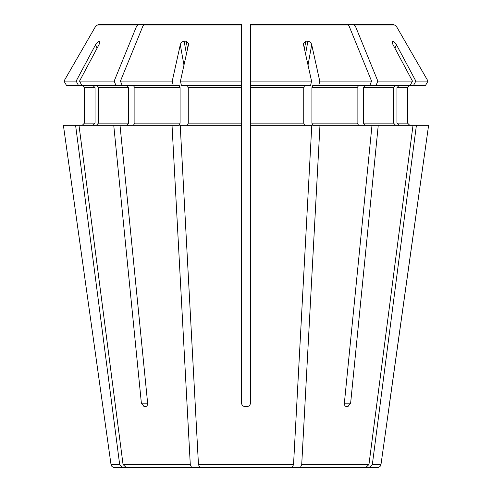 <?xml version="1.0" encoding="UTF-8"?>
<svg xmlns="http://www.w3.org/2000/svg" width="492" height="492" viewBox="0 0 492 492"><rect width="100%" height="100%" fill="white"/><g stroke="black" fill="none" stroke-linecap="round" stroke-linejoin="round"><path stroke-width="0.74" d="M183.977 65.092L180.287 44.76L172.255 81.1L173.227 85.485L179.236 85.485L180.084 87.699L180.084 123.123L179.236 125.337L120.011 125.337L147.637 403.194C147.661 405.174 146.973 406.281 145.57 406.515L144.008 406.515L141.376 403.194L147.637 403.194M173.227 85.485L81.881 85.485L79.544 81.1L98.935 44.76C99.95 42.736 100.14 41.556 99.501 41.211A151.069 52.244 -117.2 0 0 98.658 41.211L95.546 44.76L76.149 81.1L63.991 81.1L66.525 85.485L81.881 85.485M133.326 85.485L134.888 87.699L134.888 123.123L133.326 125.337M172.028 125.337L190.281 464.54L191.542 467.4L126.093 467.4L123.055 464.54L78.991 125.337L63.4 125.337L102.865 406.515L63.4 125.337M120.011 125.337L113.75 125.337L141.376 403.194M113.75 125.337L78.991 125.337M225.933 24.6L98.222 24.6L95.823 25.984A1058316.545 1058316.545 120 0 0 63.991 81.1L66.525 85.485M138.375 24.6L136.678 25.984A1048720.22 741557.178 90 0 0 114.169 81.1L79.544 81.1M99.882 42.072L99.501 41.211L99.833 41.445M114.169 81.1L115.958 85.485M96.383 85.485L98.431 87.699L98.431 123.123L96.383 125.337M127.059 85.485L128.627 87.699L128.627 123.123L127.059 125.337M76.149 81.1L78.492 85.485M92.994 85.485L95.042 87.699L84.44 87.699L82.225 85.485L84.44 87.699L84.44 123.123L82.225 125.337L84.44 123.123L95.042 123.123L92.994 125.337M95.042 87.699L95.042 123.123M75.602 125.337L119.667 464.54L122.705 467.4L114.304 467.4C112.484 467.246 111.389 466.293 111.02 464.54L102.865 406.515M222.052 24.6L98.222 24.6M136.678 25.984L95.823 25.984A1058316.803 1058316.803 120 0 0 63.991 81.1M144.636 24.6L241.572 24.6L241.572 26.814L241.572 24.6L144.636 24.6L142.944 25.984A1048720.472 741557.357 90 0 0 120.429 81.1L122.219 85.485M241.572 26.814L241.572 85.485L181.407 85.485L180.441 81.1L188.473 44.76L188.491 43.302L186.167 41.211A151.069 126.124 -141.1 0 0 184.119 41.211C182.126 41.556 180.847 42.736 180.287 44.76M250.428 24.6L250.428 26.814L250.428 24.6L347.364 24.6L250.428 24.6L250.428 125.337L311.787 125.337L293.539 464.54L292.279 467.4L199.721 467.4L198.46 464.54L180.213 125.337L241.572 125.337L241.572 403.194C241.8 405.174 242.907 406.281 244.893 406.515L247.107 406.515C249.093 406.281 250.2 405.174 250.428 403.194L250.428 125.337M250.428 26.814L250.428 85.485L310.593 85.485L311.559 81.1L250.428 81.1M269.948 24.6L393.778 24.6L396.177 25.984A1058315.616 1058315.616 60 0 1 428.009 81.1L415.851 81.1L413.508 85.485L312.764 85.485L311.916 87.699L311.916 123.123L312.764 125.337L319.972 125.337L301.719 464.54L300.458 467.4L276.086 467.4M399.006 85.485L396.958 87.699L407.561 87.699L409.774 85.485L407.561 87.699L407.561 123.123L409.774 125.337L407.561 123.123L396.958 123.123L399.006 125.337M372.333 464.54L380.98 464.54L428.6 125.337L416.398 125.337L372.333 464.54L369.295 467.4L326.811 467.4M389.535 403.194L428.6 125.337M380.98 464.54C380.611 466.293 379.517 467.246 377.696 467.4L369.295 467.4M266.067 24.6L353.625 24.6L355.322 25.984A1048720.724 741557.535 90 0 1 377.831 81.1L376.042 85.485M428.009 81.1L425.475 85.485L428.009 81.1A1058315.616 1058315.616 60 0 0 396.177 25.984L393.778 24.6L353.625 24.6M392.167 41.445L392.499 41.211C391.853 41.556 392.044 42.736 393.065 44.76L412.456 81.1L377.831 81.1M392.425 43.308L393.342 41.211A151.069 52.244 117.2 0 0 392.499 41.211L392.118 42.072M393.342 41.211L396.454 44.76L415.851 81.1M425.475 85.485L413.508 85.485M396.958 87.699L396.958 123.123M378.25 125.337L350.624 403.194L347.992 406.515L346.429 406.515C345.027 406.281 344.338 405.174 344.363 403.194L371.989 125.337L416.398 125.337M364.941 85.485L363.373 87.699L363.373 123.123L364.941 125.337M395.617 85.485L393.569 87.699L393.569 123.123L395.617 125.337M413.009 125.337L368.945 464.54L365.907 467.4L300.458 467.4M371.989 125.337L319.972 125.337M347.364 24.6L349.056 25.984A1048720.724 741557.535 90 0 1 371.571 81.1L319.745 81.1L318.773 85.485M305.563 53.972L307.881 41.211A151.069 126.124 141.1 0 0 305.833 41.211L303.509 43.302L303.527 44.76L311.559 81.1M307.881 41.211C309.874 41.556 311.153 42.736 311.713 44.76L319.745 81.1M371.571 81.1L369.781 85.485M358.674 85.485L357.112 87.699L357.112 123.123L358.674 125.337M304.585 85.485L303.736 87.699L303.736 123.123L304.585 125.337M241.572 24.6L241.572 81.1L180.441 81.1M172.255 81.1L120.429 81.1M187.415 85.485L188.264 87.699L188.264 123.123L187.415 125.337M241.572 81.1L241.572 125.337M412.456 81.1L410.119 85.485M191.542 467.4L215.914 467.4M122.705 467.4L165.189 467.4M144.008 406.515L145.57 406.515M180.084 87.699L134.888 87.699M180.084 123.123L134.888 123.123M190.281 464.54L123.055 464.54M128.627 87.699L98.431 87.699M128.627 123.123L98.431 123.123M119.667 464.54L111.02 464.54M396.177 25.984L355.322 25.984M393.569 87.699L363.373 87.699M393.569 123.123L363.373 123.123M368.945 464.54L301.719 464.54M349.056 25.984L250.428 25.984M357.112 87.699L311.916 87.699M357.112 123.123L311.916 123.123M303.736 87.699L250.428 87.699M303.736 123.123L250.428 123.123M241.572 25.984L142.944 25.984M241.572 87.699L188.264 87.699M241.572 123.123L188.264 123.123M293.539 464.54L198.46 464.54M304.443 48.886L305.833 41.211M303.736 88.738L304.302 85.626M308.023 65.092L311.713 44.76M394.928 48.247L396.454 44.76M99.575 43.308L98.658 41.211M97.072 48.247L95.546 44.76M186.437 53.972L184.119 41.211M187.557 48.886L186.167 41.211M350.624 403.194L344.363 403.194M188.264 88.738L187.698 85.626"/></g></svg>
